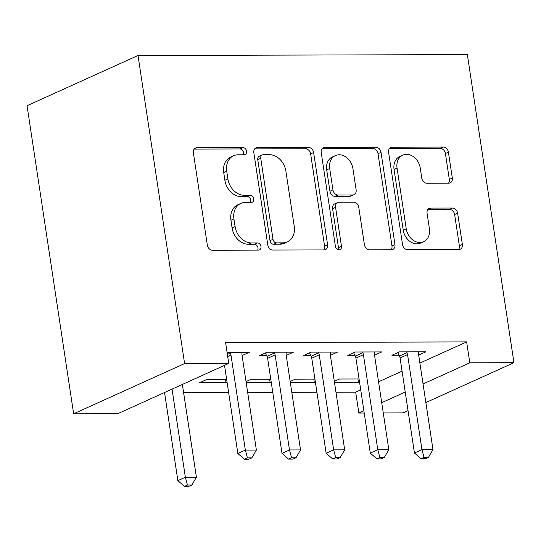 <?xml version="1.0" encoding="UTF-8"?>
<svg xmlns="http://www.w3.org/2000/svg" width="541" height="541" viewBox="0 0 541 541"><rect width="100%" height="100%" fill="white"/><g stroke="black" fill="none" stroke-linecap="round" stroke-linejoin="round"><path stroke-width="0.81" d="M246.554 151.169A3.706 2.935 65.6 0 0 242.977 147.592L196.938 147.713A5.295 4.193 65.6 0 0 195.531 148.018A5.295 4.193 65.6 0 0 193.38 152.853L207.331 245.107A5.295 4.193 65.6 0 0 212.437 250.226L258.483 250.098A3.706 2.935 65.6 0 0 259.47 249.888A3.706 2.935 65.6 0 0 260.972 246.5A3.706 2.935 65.6 0 0 257.394 242.923L251.437 242.943A16.947 13.424 65.6 0 1 235.092 226.578L233.928 218.889A16.947 13.424 65.6 0 1 240.806 203.409A16.947 13.424 65.6 0 1 245.316 202.449L251.274 202.435A3.706 2.935 65.6 0 0 252.262 202.226A3.706 2.935 65.6 0 0 253.763 198.838A3.706 2.935 65.6 0 0 250.185 195.26L244.228 195.274A16.947 13.424 65.6 0 1 227.883 178.909L226.72 171.22A16.947 13.424 65.6 0 1 233.597 155.747A16.947 13.424 65.6 0 1 238.108 154.787L244.065 154.767A3.706 2.935 65.6 0 0 245.053 154.557A3.706 2.935 65.6 0 0 246.554 151.169M243.234 154.767A3.706 2.935 65.6 0 0 243.558 152.528A3.706 2.935 65.6 0 0 239.981 148.951L194.212 149.073M257.651 250.104A3.706 2.935 65.6 0 0 257.976 247.859A3.706 2.935 65.6 0 0 254.398 244.282L248.441 244.295L251.437 242.943M250.442 202.435A3.706 2.935 65.6 0 0 250.767 200.197A3.706 2.935 65.6 0 0 247.19 196.613L241.232 196.633L244.228 195.274M448.76 183.189A5.295 4.193 65.6 0 0 450.166 182.885A5.295 4.193 65.6 0 0 452.317 178.05L448.401 152.17A5.295 4.193 65.6 0 0 443.295 147.051L392.157 147.193A5.295 4.193 65.6 0 0 390.751 147.49A5.295 4.193 65.6 0 0 388.6 152.325L402.551 244.586A5.295 4.193 65.6 0 0 407.664 249.699L458.795 249.563A5.295 4.193 65.6 0 0 460.208 249.259A5.295 4.193 65.6 0 0 462.359 244.424L457.625 213.161A5.295 4.193 65.6 0 0 452.519 208.048L430.636 208.102A5.295 4.193 65.6 0 0 429.229 208.407A5.295 4.193 65.6 0 0 427.079 213.242L429.419 228.748A14.167 11.226 65.6 0 1 423.671 241.685A14.167 11.226 65.6 0 1 406.237 228.809L397.053 168.075A14.167 11.226 65.6 0 1 402.802 155.139A14.167 11.226 65.6 0 1 420.235 168.008L421.77 178.131A5.295 4.193 65.6 0 0 426.876 183.243L448.76 183.189M466.64 341.919L225.59 342.568L228.748 363.451L117.789 413.682L73.644 413.797L27.05 105.725L138.009 55.493L467.356 54.614L513.95 362.686L469.804 362.801L466.64 341.919L419.89 363.079M228.748 363.451L184.603 363.572L138.009 55.493M313.631 152.528A5.295 4.193 65.6 0 0 308.526 147.416L257.388 147.551A5.295 4.193 65.6 0 0 255.981 147.855A5.295 4.193 65.6 0 0 253.83 152.69L267.781 244.945A5.295 4.193 65.6 0 0 272.894 250.057L324.025 249.922A5.295 4.193 65.6 0 0 325.432 249.624A5.295 4.193 65.6 0 0 327.582 244.789L313.631 152.528L310.635 153.887A5.295 4.193 65.6 0 0 305.523 148.775L254.662 148.91M324.776 147.375L375.907 147.233A5.295 4.193 65.6 0 1 381.02 152.346L394.971 244.606A5.295 4.193 65.6 0 1 392.82 249.442A5.295 4.193 65.6 0 1 391.413 249.739L369.53 249.8A5.295 4.193 65.6 0 1 364.418 244.688L358.764 207.271A5.295 4.193 65.6 0 0 353.652 202.158L339.133 202.199A5.295 4.193 65.6 0 0 337.726 202.496A5.295 4.193 65.6 0 0 335.576 207.331L341.466 246.283A3.706 2.935 65.6 0 1 339.964 249.672A3.706 2.935 65.6 0 1 335.4 246.304L321.219 152.508A5.295 4.193 65.6 0 1 323.362 147.673A5.295 4.193 65.6 0 1 324.776 147.375L322.213 148.532M374.534 355.2L381.77 351.927L355.281 352.002L347.782 355.396L354.93 355.376M290.334 382.534L314.294 382.473L313.78 379.099M314.93 379.099L295.298 379.153L290.172 381.473M315.369 381.987L314.294 382.473M286.236 355.444L293.472 352.164L266.983 352.238L259.484 355.633L266.632 355.613M226.632 379.336L207.007 379.39L199.507 382.785L225.996 382.71L225.489 379.336M227.071 382.223L225.996 382.71M335.961 392.198L355.68 392.144L360.725 389.865M378.558 381.79L402.058 371.153M164.227 392.658L164.565 392.658M183.609 392.61L228.62 392.489M247.663 392.435L272.772 392.367M291.815 392.32L316.918 392.252M227.071 352.347L249.32 352.286L242.091 355.559M246.189 382.656L270.142 382.595L269.634 379.221M270.777 379.214L251.152 379.268L246.027 381.588M271.217 382.108L270.142 382.595M330.389 355.322L337.618 352.049L311.129 352.117L303.636 355.511L310.777 355.491M334.487 382.419L358.44 382.352L357.932 378.984M359.075 378.977L339.45 379.031L334.324 381.351M359.515 381.872L358.44 382.352M418.68 355.085L425.916 351.812L399.427 351.88L391.927 355.275L399.075 355.254M364.228 413.02L358.845 413.033L363.883 410.747M381.716 402.68L405.223 392.036M423.048 383.968L469.804 362.801M408.029 410.633L402.991 412.911L383.271 412.966M425.862 402.558L513.95 362.686M355.68 392.144L358.845 413.033M184.603 363.572L73.644 413.797M233.597 155.747L230.601 157.106A16.947 13.424 65.6 0 0 223.724 172.579L226.72 171.22M241.232 196.633A16.947 13.424 65.6 0 1 224.88 180.268L223.724 172.579M240.806 203.409L237.81 204.769A16.947 13.424 65.6 0 0 230.933 220.248L233.928 218.889M248.441 244.295A16.947 13.424 65.6 0 1 232.089 227.93L230.933 220.248M323.755 249.922A5.295 4.193 65.6 0 0 324.586 246.141L310.635 153.887M263.244 154.719A3.706 2.935 65.6 0 0 262.257 154.929A3.706 2.935 65.6 0 0 260.748 158.31L272.995 239.291A3.706 2.935 65.6 0 0 276.573 242.875L282.855 242.855A16.947 13.424 65.6 0 0 287.366 241.895A16.947 13.424 65.6 0 0 294.243 226.415L285.871 171.064A16.947 13.424 65.6 0 0 269.526 154.699L263.244 154.719M262.257 154.929L259.254 156.281A3.706 2.935 65.6 0 0 257.753 159.669L260.748 158.31M287.366 241.895L284.363 243.247A16.947 13.424 65.6 0 1 279.859 244.214L273.577 244.228A3.706 2.935 65.6 0 1 270 240.65L257.753 159.669M322.051 148.728L372.911 148.592L375.907 147.233M391.136 249.739A5.295 4.193 65.6 0 0 391.975 245.959L378.017 153.705A5.295 4.193 65.6 0 0 372.911 148.592M337.726 202.496L334.73 203.856A5.295 4.193 65.6 0 0 332.58 208.691L338.47 247.643L341.466 246.283M338.199 249.773A3.706 2.935 65.6 0 0 338.47 247.643M352.888 168.447A14.167 11.226 65.6 0 0 335.454 155.571A14.167 11.226 65.6 0 0 329.706 168.508L332.938 189.911A5.295 4.193 65.6 0 0 338.051 195.024L352.57 194.983A5.295 4.193 65.6 0 0 353.976 194.679A5.295 4.193 65.6 0 0 356.127 189.844L352.888 168.447M335.454 155.571L332.458 156.931A14.167 11.226 65.6 0 0 326.703 169.867L329.706 168.508M353.976 194.679L350.974 196.038A5.295 4.193 65.6 0 1 349.567 196.342L335.048 196.376A5.295 4.193 65.6 0 1 329.942 191.264L326.703 169.867M402.802 155.139L399.806 156.491A14.167 11.226 65.6 0 0 394.051 169.428L397.053 168.075M423.671 241.685L420.675 243.037A14.167 11.226 65.6 0 1 403.241 230.168L394.051 169.428M458.525 249.563A5.295 4.193 65.6 0 0 459.356 245.783L454.629 214.513A5.295 4.193 65.6 0 0 449.517 209.401L427.911 209.462M448.489 183.189A5.295 4.193 65.6 0 0 449.321 179.409L445.405 153.522A5.295 4.193 65.6 0 0 440.293 148.41L389.432 148.545M164.538 392.516L177.867 480.631L185.367 477.236L196.403 477.203L182.371 384.448M172.038 389.121L185.367 477.236L187.45 485.034L184.454 486.386L188.87 486.379L191.866 485.02L187.45 485.034M196.403 477.203L191.866 485.02M184.454 486.386L177.867 480.631M224.522 365.364L237.844 453.48L245.344 450.085L230.966 355.052A5.396 4.274 65.6 0 0 230.358 353.104L229.979 352.34M247.433 457.882L244.431 459.241L248.846 459.228L251.842 457.869L247.433 457.882L245.344 450.085L256.38 450.051L242.01 355.024A5.396 4.274 65.6 0 1 242.03 353.07L242.179 352.306M237.844 453.48L244.431 459.241M251.842 457.869L256.38 450.051M275.119 354.93L267.619 358.325L281.996 453.358L289.489 449.963L275.119 354.93A5.396 4.274 65.6 0 0 274.503 352.982L274.125 352.218M291.579 457.76L288.583 459.12L292.992 459.106L295.995 457.754L291.579 457.76L289.489 449.963L300.525 449.936L286.155 354.903A5.396 4.274 65.6 0 1 286.182 352.955L286.324 352.184M267.619 358.325A5.396 4.274 65.6 0 0 267.004 356.377L265.333 352.982M281.996 453.358L288.583 459.12M295.995 457.754L300.525 449.936M319.264 354.815L311.772 358.21L326.142 453.243L333.641 449.848L319.264 354.815A5.396 4.274 65.6 0 0 318.656 352.867L318.277 352.103M335.731 457.645L332.729 458.998L337.144 458.991L340.14 457.632L335.731 457.645L333.641 449.848L344.678 449.814L330.301 354.781A5.396 4.274 65.6 0 1 330.328 352.833L330.47 352.069M311.772 358.21A5.396 4.274 65.6 0 0 311.156 356.262L309.486 352.86M326.142 453.243L332.729 458.998M340.14 457.632L344.678 449.814M363.417 354.693L355.917 358.088L370.287 453.121L377.787 449.727L363.417 354.693A5.396 4.274 65.6 0 0 362.801 352.746L362.423 351.981M379.877 457.524L376.881 458.883L381.29 458.869L384.293 457.51L379.877 457.524L377.787 449.727L388.823 449.699L374.453 354.666A5.396 4.274 65.6 0 1 374.48 352.712L374.622 351.948M355.917 358.088A5.396 4.274 65.6 0 0 355.302 356.14L353.631 352.746M370.287 453.121L376.881 458.883M384.293 457.51L388.823 449.699M407.562 354.578L400.07 357.973L414.44 453L421.939 449.612L407.562 354.578A5.396 4.274 65.6 0 0 406.947 352.631L406.575 351.86M424.022 457.409L421.026 458.761L425.442 458.754L428.438 457.395L424.022 457.409L421.939 449.612L432.976 449.578L418.599 354.544A5.396 4.274 65.6 0 1 418.626 352.597L418.768 351.833M400.07 357.973A5.396 4.274 65.6 0 0 399.454 356.019L397.784 352.624M414.44 453L421.026 458.761M428.438 457.395L432.976 449.578M239.981 148.951L242.977 147.592M254.398 244.282L257.394 242.923M247.19 196.613L250.185 195.26M224.88 180.268L227.883 178.909M232.089 227.93L235.092 226.578M194.375 148.876L196.938 147.713M324.586 246.141L327.582 244.789M254.825 148.714L257.388 147.551M305.523 148.775L308.526 147.416M270 240.65L272.995 239.291M273.577 244.228L276.573 242.875M279.859 244.214L282.855 242.855M378.017 153.705L381.02 152.346M391.975 245.959L394.971 244.606M332.58 208.691L335.576 207.331M329.942 191.264L332.938 189.911M335.048 196.376L338.051 195.024M349.567 196.342L352.57 194.983M403.241 230.168L406.237 228.809M428.073 209.266L430.636 208.102M449.517 209.401L452.519 208.048M454.629 214.513L457.625 213.161M459.356 245.783L462.359 244.424M389.594 148.349L392.157 147.193M440.293 148.41L443.295 147.051M445.405 153.522L448.401 152.17M449.321 179.409L452.317 178.05M230.966 355.052L227.7 356.533M230.358 353.104L227.389 354.443M274.503 352.982L267.004 356.377M318.656 352.867L311.156 356.262M362.801 352.746L355.302 356.14M406.947 352.631L399.454 356.019"/></g></svg>
